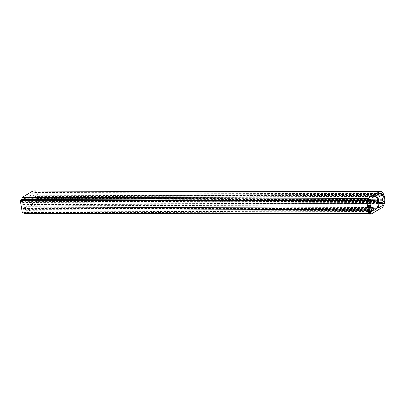 <?xml version="1.0" encoding="UTF-8"?>
<svg xmlns="http://www.w3.org/2000/svg" width="405" height="405" viewBox="0 0 405 405"><rect width="100%" height="100%" fill="white"/><g stroke="black" fill="none" stroke-linecap="round" stroke-linejoin="round"><path stroke-width="0.3" stroke-dasharray="2.02 1.52" d="M22.781 207.046A1.337 0.704 -89.9 0 1 22.579 207.107A1.337 0.704 -89.9 0 1 21.885 205.968A1.337 0.704 -89.9 0 1 22.376 204.495A1.337 0.704 -89.9 0 1 22.584 204.434A1.337 0.704 -89.9 0 1 23.272 205.573A1.337 0.704 -89.9 0 1 22.781 207.046M26.583 209.729A1.337 0.704 -89.9 0 1 26.381 209.79A1.337 0.704 -89.9 0 1 25.687 208.646A1.337 0.704 -89.9 0 1 26.178 207.173A1.337 0.704 -89.9 0 1 26.386 207.117A1.337 0.704 -89.9 0 1 27.074 208.256A1.337 0.704 -89.9 0 1 26.583 209.729M24.761 198.227A1.337 0.704 90.1 0 0 24.27 199.706A1.337 0.704 90.1 0 0 24.963 200.845A1.337 0.704 90.1 0 0 25.166 200.784A1.337 0.704 90.1 0 0 25.662 199.311A1.337 0.704 90.1 0 0 24.968 198.172A1.337 0.704 90.1 0 0 24.761 198.227M32.43 199.452A3.422 1.797 -89.9 0 1 33.635 195.18A3.422 1.797 -89.9 0 1 34.162 195.033A3.422 1.797 -89.9 0 1 34.754 195.225L35.402 192.922A6.48 3.402 90.1 0 0 34.258 192.542A6.48 3.402 90.1 0 0 33.261 192.82L29.838 194.8A8.616 4.531 90.1 0 1 32.197 199.584L378.569 200.217M25.474 208.98A1.802 0.947 -89.9 0 1 26.107 206.727A1.802 0.947 -89.9 0 1 26.386 206.651A1.802 0.947 -89.9 0 1 27.287 207.927L27.56 209.653L30.228 208.109A6.748 3.544 90.1 0 0 31.696 200.541A6.748 3.544 90.1 0 0 28.309 195.716A6.748 3.544 90.1 0 0 28.264 195.716L25.601 197.255L25.874 198.982A1.802 0.947 90.1 0 1 24.963 201.31A1.802 0.947 90.1 0 1 24.057 200.035L23.784 198.308L23.05 198.733L25.014 211.126L25.748 210.701L25.474 208.98L371.071 209.744M35.772 201.634L36.977 202.859A6.48 3.402 90.1 0 1 35.225 205.219L31.803 207.198A8.616 4.531 90.1 0 0 32.38 200.713L32.613 200.581A3.422 1.797 -89.9 0 0 34.324 203.006A3.422 1.797 -89.9 0 0 35.772 201.634L382.168 202.399M35.564 196.319L36.268 193.803A6.48 3.402 90.1 0 1 37.442 201.209L36.126 199.868A3.422 1.797 -89.9 0 0 36.055 198.587L35.878 197.458A3.422 1.797 -89.9 0 0 35.564 196.319L381.961 197.083M24.265 212.903L23.5 208.383L22.726 208.965L23.242 212.225L22.321 212.893M21.212 199.609L21.84 203.052L22.614 202.475L22.159 199.609M34.03 190.806A8.348 4.389 -89.9 0 1 38.354 197.929A8.348 4.389 -89.9 0 1 35.276 207.142L24.421 213.425M370.18 199.073L23.784 198.308M369.446 199.498L23.05 198.733M371.41 211.896L25.014 211.126M371.339 211.466L25.748 210.701M373.962 210.418L27.56 209.653M373.714 208.869L30.228 208.109M374.66 196.481L28.264 195.716M371.998 198.025L25.601 197.255M378.594 200.353L32.197 199.584M381.151 195.99L34.754 195.225M379.495 193.686L35.402 192.922M376.24 195.569L29.838 194.8M382.522 200.637L36.126 199.868M383.839 201.979L37.442 201.209M382.669 194.567L36.268 193.803M379.009 201.346L32.613 200.581M378.776 201.482L32.38 200.713M378.199 207.962L31.803 207.198M381.252 203.624L36.977 202.859M381.672 207.907L35.276 207.142M368.094 203.239L22.614 202.475M368.12 203.401L22.569 202.637M368.216 203.816L21.86 203.047M368.17 203.725L21.774 202.961M367.654 200.465L21.257 199.7M369.593 213.157L23.196 212.392M369.638 212.989L23.242 212.225M369.122 209.729L22.726 208.965M369.168 209.562L22.771 208.798M369.876 209.157L23.48 208.388M369.725 209.243L23.566 208.479M369.654 200.799L24.057 200.035M373.688 208.691L27.287 207.927M372.271 199.751L25.874 198.982M379.657 193.59L33.261 192.82M382.274 198.222L35.878 197.458M382.452 199.351L36.055 198.587M378.68 205.978L35.225 205.219M368.975 207.871L22.579 207.107M372.777 210.554L26.381 209.79M371.36 201.609L24.963 200.845M368.236 203.821L21.84 203.052M369.897 209.152L23.5 208.383M370.702 207.411L26.386 206.651M374.706 196.481L28.309 195.716M369.856 202.075L24.963 201.31M376.473 195.787L34.162 195.033M380.654 193.306L34.258 192.542M371.365 198.936L24.968 198.172M372.782 207.881L26.386 207.117M378.883 203.771L34.324 203.006M368.98 205.203L22.584 204.434"/><path stroke-width="0.61" d="M369.178 207.816A1.337 0.704 -89.9 0 1 368.975 207.871A1.337 0.704 -89.9 0 1 368.282 206.732A1.337 0.704 -89.9 0 1 368.773 205.259A1.337 0.704 -89.9 0 1 368.98 205.203A1.337 0.704 -89.9 0 1 369.674 206.342A1.337 0.704 -89.9 0 1 369.178 207.816M372.98 210.499A1.337 0.704 -89.9 0 1 372.777 210.554A1.337 0.704 -89.9 0 1 372.084 209.415A1.337 0.704 -89.9 0 1 372.575 207.942A1.337 0.704 -89.9 0 1 372.782 207.881A1.337 0.704 -89.9 0 1 373.476 209.02A1.337 0.704 -89.9 0 1 372.98 210.499M371.162 198.997A1.337 0.704 90.1 0 0 370.666 200.47A1.337 0.704 90.1 0 0 371.36 201.609A1.337 0.704 90.1 0 0 371.562 201.553A1.337 0.704 90.1 0 0 372.058 200.08A1.337 0.704 90.1 0 0 371.365 198.936A1.337 0.704 90.1 0 0 371.162 198.997M378.827 200.217A3.422 1.797 -89.9 0 1 380.032 195.944A3.422 1.797 -89.9 0 1 380.558 195.797A3.422 1.797 -89.9 0 1 381.151 195.99L381.804 193.691A6.48 3.402 90.1 0 0 380.654 193.306A6.48 3.402 90.1 0 0 379.657 193.59L376.24 195.569A8.616 4.531 90.1 0 1 378.594 200.353L378.827 200.217L378.569 200.217M371.36 202.075A1.802 0.947 90.1 0 1 370.453 200.799L370.18 199.073L369.446 199.498L371.41 211.896L372.144 211.471L371.871 209.744A1.802 0.947 -89.9 0 1 372.504 207.492A1.802 0.947 -89.9 0 1 372.782 207.416A1.802 0.947 -89.9 0 1 373.688 208.691L373.962 210.418L376.625 208.879A6.748 3.544 90.1 0 0 378.093 201.305A6.748 3.544 90.1 0 0 374.706 196.481A6.748 3.544 90.1 0 0 374.66 196.481L371.998 198.025L372.271 199.751A1.802 0.947 90.1 0 1 371.36 202.075L369.856 202.075M370.818 214.189L369.897 209.152L369.122 209.729L369.593 213.157L368.631 213.572L366.692 200.885L367.588 200.374L368.17 203.725L368.965 203.406L368.292 198.217L379.146 191.935A8.348 4.389 -89.9 0 1 380.427 191.57A8.348 4.389 -89.9 0 1 384.75 198.693A8.348 4.389 -89.9 0 1 381.672 207.907L370.818 214.189M381.961 197.083A3.422 1.797 -89.9 0 1 382.274 198.222L382.452 199.351A3.422 1.797 -89.9 0 1 382.522 200.637L383.839 201.979A6.48 3.402 90.1 0 0 382.669 194.567L381.961 197.083M383.373 203.629L382.168 202.399A3.422 1.797 -89.9 0 1 380.72 203.771A3.422 1.797 -89.9 0 1 379.009 201.346L378.776 201.482A8.616 4.531 90.1 0 1 378.199 207.962L381.621 205.983A6.48 3.402 90.1 0 0 383.373 203.629L381.252 203.624M370.777 214.189L24.401 213.43L24.265 212.903M368.677 213.663L22.3 212.903L20.25 200.283L21.212 199.609M22.159 199.609L21.89 197.448L32.744 191.165A8.348 4.389 -89.9 0 1 34.03 190.806L380.427 191.57M372.144 211.471L371.339 211.466M376.625 208.879L373.714 208.869M381.804 193.691L379.495 193.686M371.871 209.744L371.071 209.744M370.732 214.098L24.335 213.334M379.146 191.935L32.744 191.165M368.292 198.217L21.89 197.448M368.241 198.384L21.845 197.615M369.011 203.239L368.094 203.239M368.965 203.406L368.12 203.401M367.568 200.379L21.171 199.609M366.692 200.885L20.296 200.116M366.647 201.052L20.25 200.283M368.631 213.572L22.235 212.807M370.453 200.799L369.654 200.799M381.621 205.983L378.68 205.978M370.798 214.194L24.401 213.43M367.588 200.374L21.192 199.604M368.697 213.668L22.3 212.903M372.782 207.416L370.702 207.411M380.558 195.797L376.473 195.787M380.72 203.771L378.883 203.771"/></g></svg>
